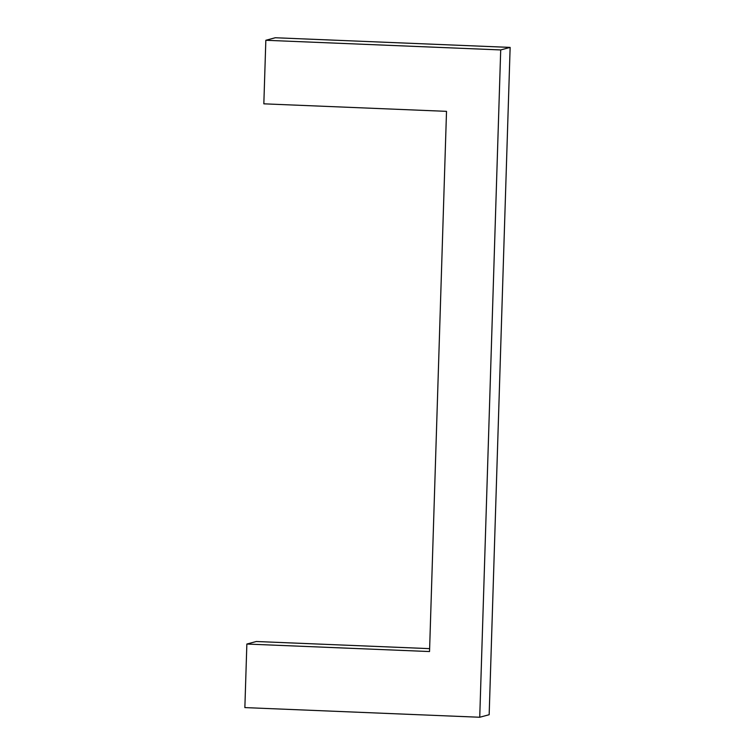 <?xml version="1.0" encoding="UTF-8"?>
<svg xmlns="http://www.w3.org/2000/svg" width="755" height="755" viewBox="0 0 755 755"><rect width="100%" height="100%" fill="white"/><g stroke="black" fill="none" stroke-linecap="round" stroke-linejoin="round"><path stroke-width="1.13" d="M246.857 644.043L244.865 707.595L479.736 717.25L489.165 714.721L510.135 47.405L275.264 37.75L265.836 40.279L263.835 103.831L446.516 111.344L429.538 651.546L246.857 644.043L256.285 641.505L429.633 648.639M479.736 717.25L500.707 49.934L265.836 40.279M510.135 47.405L500.707 49.934"/></g></svg>
